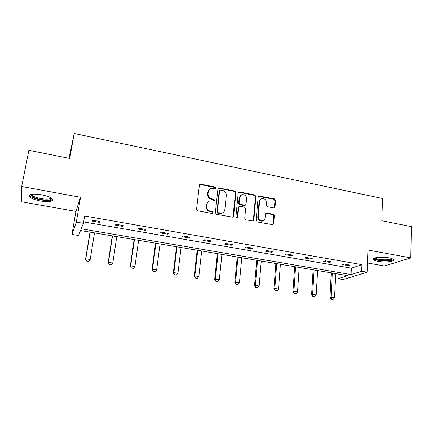 <?xml version="1.0" encoding="UTF-8"?>
<svg xmlns="http://www.w3.org/2000/svg" width="433" height="433" viewBox="0 0 433 433"><rect width="100%" height="100%" fill="white"/><g stroke="black" fill="none" stroke-linecap="round" stroke-linejoin="round"><path stroke-width="0.65" d="M215.818 188.117L214.995 187.013L200.852 184.193L200.073 184.269L199.364 185.237L196.582 209.209L197.784 210.806L212.116 213.491L213.155 212.727L212.322 211.618L210.476 211.272C207.9 210.519 206.628 208.825 206.655 206.178L206.877 204.176C207.104 202.628 207.916 201.551 209.318 200.944L213.962 201.058L214.492 200.355L213.664 199.245L211.834 198.893C209.274 198.13 208.008 196.447 208.035 193.827L208.251 191.851C208.468 190.363 209.242 189.313 210.573 188.707L215.315 188.799L215.818 188.117M215.331 188.793L214.584 187.419L200.474 184.604L199.505 184.783M212.625 213.442L211.91 211.975L210.07 211.629L210.476 211.272M213.989 201.047L213.252 199.629L211.428 199.272L211.834 198.893M378.09 261.326C375.584 260.866 374.02 260.287 373.403 259.6C371.406 257.667 381.706 256.423 388.845 257.814C391.329 258.279 392.866 258.853 393.456 259.529C395.367 261.516 385.029 262.674 378.09 261.326M40.615 201.026C35.019 199.943 31.284 198.525 29.406 196.761C28.28 194.168 32.248 193.497 41.303 194.753C46.921 195.868 50.618 197.28 52.398 199.001C53.443 201.589 49.514 202.265 40.615 201.026M367.449 262.977L384.488 265.992L410.803 257.884L411.35 226.627L381.836 220.738L382.523 198.498L74.189 133.488L69.74 158.462L28.87 150.305L21.693 186.499L21.65 201.805L75.91 211.407L71.975 234.399L76.327 222.102L83.417 223.325L81.22 228.781L351.082 274.576L361.679 271.253L367.108 272.189L343.039 279.55L337.929 278.695L347.683 275.637L80.516 230.518L78.519 235.492L71.975 234.399M273.678 207.932L274.278 207.9L275.036 206.893L275.556 200.409L274.408 198.882L258.907 195.96L258.176 196.95L256.103 220.386L257.272 221.94L272.882 224.732L273.688 223.688L274.327 215.742L273.174 214.205L266.192 213.014L265.413 214.037L265.083 217.983C264.909 219.374 264.2 220.294 262.945 220.754C260.103 221.052 258.539 219.693 258.257 216.684L259.605 201.269C259.768 199.959 260.428 199.072 261.586 198.606C264.46 198.227 266.057 199.559 266.376 202.606L266.165 205.15L267.318 206.693L273.678 207.932M75.91 211.407L80.549 197.296L21.693 186.499M80.549 197.296L76.327 222.102M83.656 221.902L351.363 268.189L361.934 264.671L84.641 215.986L83.417 223.325M361.934 264.671L361.679 271.253M410.803 257.884L367.926 250.014L367.108 272.189M235.974 192.528L234.805 190.975L218.643 187.96L217.923 188.934L215.369 212.733L216.56 214.324L232.835 217.204L233.641 216.164L235.974 192.528L235.52 192.918L234.356 191.364L218.963 188.295L218.097 188.42M253.365 220.294L255.459 196.885L254.306 195.343L239.2 192.333L239.66 191.943L254.793 194.964L255.952 196.506L253.857 219.964L253.051 221.003L253.857 219.964M238.935 206.682L238.237 207.667L239.465 206.292L244.466 207.082L245.635 208.641L244.737 218.248L245.912 219.818L253.051 221.003M238.697 207.31L237.728 217.339L237.165 218.064L235.893 216.993L238.237 192.983L238.967 191.998L239.66 191.943M74.189 133.488L69.036 158.321M338.162 274.029L337.929 278.695M351.363 268.189L351.082 274.576M348.343 265.64L342.416 264.612L344.024 264.043L349.978 265.083L348.343 265.64L348.381 264.801M329.73 262.403L323.695 261.353L325.221 260.763L331.288 261.824L329.73 262.403L329.778 261.559M310.77 259.107L304.621 258.036L306.066 257.424L312.247 258.501L310.77 259.107L310.824 258.257M291.458 255.746L285.185 254.658L286.549 254.025L292.843 255.118L291.458 255.746L291.517 254.891M271.772 252.325L265.38 251.216L266.652 250.555L273.071 251.676L271.772 252.325L271.837 251.459M251.708 248.834L245.197 247.703L246.372 247.021L252.915 248.158L251.708 248.834L251.784 247.963M231.26 245.278L224.619 244.125L225.696 243.416L232.369 244.58L231.26 245.278L231.346 244.401M210.406 241.652L203.634 240.477L204.614 239.741L211.418 240.927L210.406 241.652L210.503 240.764M189.14 237.955L182.239 236.754L183.11 235.99L190.049 237.203L189.14 237.955L189.248 237.062M167.452 234.183L160.41 232.959L161.168 232.169L168.248 233.403L167.452 234.183L167.566 233.284M145.326 230.334L138.138 229.084L138.787 228.267L146.008 229.522L145.326 230.334L145.45 229.425M122.75 226.41L115.416 225.133L115.941 224.283L123.313 225.566L122.75 226.41L122.885 225.496M99.709 222.405L92.224 221.101L92.624 220.218L100.147 221.528L99.709 222.405L99.855 221.48M209.161 189.735L208.251 191.851M211.428 199.272C208.874 198.514 207.607 196.831 207.634 194.222L207.856 192.247M207.889 201.924L206.877 204.176M210.07 211.629C207.499 210.882 206.227 209.188 206.26 206.546L206.481 204.549M232.922 217.171L235.52 192.918M220.635 190.011L219.612 190.742L217.393 211.618L218.227 212.727L222.302 212.933C223.769 212.343 224.613 211.244 224.841 209.637L226.302 195.402C226.313 192.815 225.057 191.148 222.54 190.39L220.635 190.011M219.693 190.455L219.195 191.137L219.612 190.742M223.212 212.462L221.875 213.285L219.731 213.442L217.804 213.079L216.976 211.975L219.195 191.137M238.237 207.667L237.268 217.68L237.728 217.339M237.127 218.075L237.268 217.68M246.561 198.763C246.236 195.651 244.591 194.314 241.63 194.753L239.655 197.399L239.13 202.85L240.299 204.414L245.289 205.21L246.052 204.197L246.561 198.763M240.542 195.456L239.655 197.399M245.343 205.188L244.169 205.615L239.839 204.777L238.67 203.218L239.2 197.784M239.2 192.333L238.437 192.42M260.579 199.218L259.107 201.637L259.605 201.269M263.416 220.559L262.436 221.084C259.605 221.382 258.041 220.029 257.759 217.025L259.107 201.637M272.855 224.738L273.802 216.078L272.649 214.546L265.689 213.355L266.192 213.014M274.251 207.905L275.031 200.777L273.889 199.25L258.398 196.344M89.983 232.12L85.555 259.275L85.81 258.81L90.205 259.502L94.491 232.878M88.7 261.359L90.205 259.502L88.657 261.435L86.503 261.018L88.657 261.435M90.156 232.148L85.81 258.81L86.503 261.018M86.459 261.094L85.555 259.275M112.261 235.882L108.147 262.815L108.483 262.366L112.791 263.042L116.769 236.645M111.297 264.882L112.791 263.042L111.238 264.953L109.084 264.617L111.238 264.953M112.52 235.925L108.483 262.366L109.143 264.547M109.084 264.617L108.147 262.815M134.1 239.568L130.29 266.284L130.712 265.851L134.939 266.517L138.614 240.331M131.264 268.076L133.445 268.336L131.264 268.076L130.29 266.284M134.447 239.628L130.712 265.851L131.334 268.005M134.939 266.517L133.445 268.336M51.338 198.125C53.421 201.421 37.081 200.089 32.112 196.571L30.803 194.882L31.111 194.363M31.728 194.249L32.058 195.18L32.913 195.889C37.103 198.877 50.937 200.355 50.813 197.805M29.336 195.088L30.775 196.533C35.56 199.894 50.932 201.908 52.702 199.429M392.233 258.739L392.266 259.021C392.119 261.586 374.009 260.731 374.626 258.203L374.675 258.03M373.511 258.631C375.048 261.094 391.605 261.786 393.375 259.437M375.33 257.835L375.433 258.008C376.699 260.109 390.956 260.552 391.584 258.49M155.523 243.189L152.005 269.683L152.508 269.272L156.649 269.921L160.042 243.952M153.011 271.464L155.166 271.724L153.011 271.464L152.005 269.683M155.956 243.259L152.508 269.272L153.098 271.399M156.649 269.921L155.166 271.724M176.54 246.734L173.303 273.017L173.877 272.622L177.941 273.261L181.059 247.497M174.337 274.793L176.464 275.042L174.337 274.793L173.303 273.017M177.048 246.821L173.877 272.622L174.434 274.728M177.941 273.261L176.464 275.042M197.156 250.22L194.195 276.292L194.839 275.913L198.828 276.535L201.675 250.983M195.256 278.051L197.356 278.3L195.256 278.051L194.195 276.292M197.74 250.317L194.839 275.913L195.364 277.991M198.828 276.535L197.356 278.3M217.388 253.635L214.687 279.501L215.407 279.139L219.315 279.75L221.907 254.398M215.78 281.25L217.853 281.493L215.78 281.25L214.687 279.501M218.048 253.749L215.407 279.139L215.899 281.19M219.315 279.75L217.853 281.493M237.241 256.986L234.8 282.652L235.584 282.3L239.417 282.901L241.766 257.754M235.92 284.389L237.966 284.633L235.92 284.389L234.8 282.652M237.971 257.11L235.584 282.3L236.05 284.335M239.417 282.901L237.966 284.633M256.737 260.282L254.534 285.742L255.383 285.407L259.151 285.996L261.256 261.045M255.681 287.469L257.705 287.707L255.681 287.469L254.534 285.742M257.532 260.417L255.383 285.407L255.822 287.415M259.151 285.996L257.705 287.707M275.875 263.513L273.91 288.779L274.82 288.454L278.516 289.033L280.389 264.276M275.079 290.494L277.082 290.732L275.079 290.494L273.91 288.779M276.736 263.659L274.82 288.454L275.231 290.44M278.516 289.033L277.082 290.732M294.667 266.685L292.93 291.755L293.899 291.447L297.531 292.015L299.181 267.448M294.126 293.46L296.102 293.693L294.126 293.46L292.93 291.755M295.593 266.842L293.899 291.447L294.288 293.412M297.531 292.015L296.102 293.693M313.124 269.802L311.608 294.678L312.637 294.386L316.198 294.943L317.633 270.565M312.826 296.378L314.775 296.605L312.826 296.378L311.608 294.678M314.109 269.97L312.637 294.386L312.994 296.329M316.198 294.943L314.775 296.605M331.25 272.866L329.951 297.552L331.034 297.271L334.536 297.823L335.759 273.624M331.191 299.241L333.118 299.468L331.191 299.241L329.951 297.552M332.3 273.039L331.034 297.271L331.369 299.192M334.536 297.823L333.118 299.468M214.584 187.419L214.995 187.013M211.91 211.975L212.322 211.618M213.252 199.629L213.664 199.245M207.634 194.222L208.035 193.827M206.26 206.546L206.655 206.178M200.474 184.604L200.852 184.193M233.187 216.511L233.641 216.164M218.963 188.295L219.379 187.89M234.356 191.364L234.805 190.975M216.976 211.975L217.393 211.618M217.804 213.079L218.227 212.727M219.731 213.442L220.153 213.09M254.306 195.343L254.793 194.964M255.459 196.885L255.952 196.506M238.67 203.218L239.13 202.85M239.839 204.777L240.299 204.414M244.169 205.615L244.64 205.253M257.759 217.025L258.257 216.684M266.279 213.323L266.793 212.976M272.649 214.546L273.174 214.205M273.802 216.078L274.327 215.742M273.163 224.007L273.688 223.688M259.064 196.295L259.556 195.916M273.889 199.25L274.408 198.882M275.031 200.777L275.556 200.409M274.511 207.245L275.036 206.893M373.403 259.6L373.435 258.707M199.689 184.68L200.073 184.269M218.227 188.36L218.643 187.96M221.875 213.285L222.302 212.933M244.818 205.572L245.289 205.21M238.513 192.387L238.967 191.998M262.436 221.084L262.945 220.754M258.414 196.338L258.907 195.96M31.712 194.325L30.803 194.882M32.253 194.184L32.058 195.18"/></g></svg>
